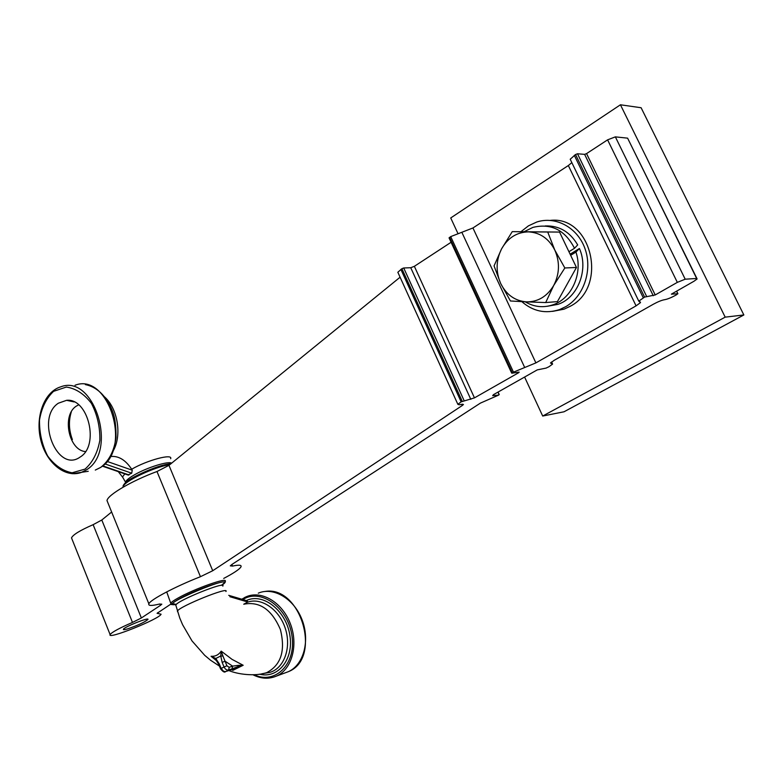 <?xml version="1.0" encoding="UTF-8"?>
<svg xmlns="http://www.w3.org/2000/svg" width="783" height="783" viewBox="0 0 783 783"><rect width="100%" height="100%" fill="white"/><g stroke="black" fill="none" stroke-linecap="round" stroke-linejoin="round"><path stroke-width="1.17" d="M127.443 628.925C124.546 629.767 123.195 629.894 123.391 629.297C123.978 627.046 149.817 616.73 147.928 619.5C144.434 622.338 137.602 625.48 127.443 628.925M170.958 604.026L157.07 613.314L161.073 614.205C159.693 618.932 106.762 640.122 110.109 634.573C111.969 632.145 119.427 628.093 132.484 622.426L141.371 617.983L160.466 605.347L161.807 604.173L159.184 604.114C151.501 605.964 148.056 605.856 148.858 603.801C150.238 599.798 175.108 586.643 200.448 576.699L212.722 570.738L462.283 405.506L463.438 404.517L462.557 404.204L459.19 404.782L457.849 404.302L461.138 401.865L474.459 397.872L518.777 372.639L519.178 372.111L511.867 373.197L512.268 372.649L535.895 362.891L636.07 305.859L640.514 302.59L638.781 301.142L644.575 297.08L655.214 294.956L677.324 282.369L685.194 279.198L696.655 278.474L697.124 278.954L693.963 281.254L671.374 294.154L677.824 293.752L675.935 295.122C671.139 297.716 667.361 299.243 664.591 299.703C661.811 300.163 658.023 301.69 653.228 304.293L554.217 360.297L550.488 363.018L552.602 364.075L548.922 366.757L545.996 368.118L537.265 369.879L493.398 394.701L492.683 395.669L498.693 395.082L480.4 403.118L232.032 564.377L230.29 565.845L232.531 566.08C239.069 564.69 241.878 564.964 240.939 566.912C239.461 569.329 233.716 573.166 223.703 578.431M451.096 242.27L414.364 266.318L410.742 267.727L403.715 267.982L401.894 268.696L397.842 272.259L398.224 273.091M400.093 277.211L168.971 465.337L156.982 471.513C131.759 480.811 107.682 494.934 106.997 500.572L107.907 502.813M111.626 512.004L101.8 520.01L93.128 524.679C80.228 530.287 73.025 534.681 71.507 537.882L71.919 538.919M696.89 278.474L627.604 138.151L615.36 136.868L607.588 139.854L586.555 153.615L584.627 154.359L577.492 153.771L575.534 154.525L570.2 159.243L570.748 160.378M571.835 162.629L568.341 165.536L472.942 227.97L450.695 236.613L449.119 238.003M524.6 377.054L542.697 416.037L564.014 411.789L743.85 314.962L641.111 107.741L620.43 104.785L725.185 317.144L743.85 314.962M620.43 104.785L450.724 217.958L457.781 233.158M725.185 317.144L542.697 416.037M526.411 301.876L510.438 300.985L500.68 283.495C506.356 294.76 514.93 300.887 526.411 301.876C537.98 301.964 547.082 296.483 553.718 285.452L545.692 302.551L526.411 301.876M494.053 265.907L501.56 248.896C495.962 260.308 495.668 271.838 500.68 283.495L494.053 265.907M512.258 231.631L528.349 231.876C516.751 232.208 507.824 237.885 501.56 248.896L512.258 231.631L559.551 232.071L576.454 267.473L564.837 267.972L553.718 285.452C559.639 273.844 560.002 262.051 554.785 250.041L564.837 267.972M547.767 232.12L554.785 250.041C548.805 238.541 539.996 232.492 528.349 231.876L559.551 232.071M576.454 267.473L557.427 301.621L545.692 302.551M521.096 231.592L528.456 225.837L536.766 222.02C555.871 215.736 577.815 227.677 585.116 249.023C592.623 270.272 583.746 296.277 565.884 306.593L559.571 309.569C545.673 314.061 533.096 311.428 521.84 301.661M550.371 220.385C591.674 215.531 608.352 286.725 570.357 306.212L564.054 309.177L552.563 311.37M570.112 254.201L579.41 248.514L575.936 252.087L570.65 255.317M568.928 251.715L574.507 248.289L577.688 244.922C569.926 231.788 559.111 225.465 545.232 225.944M575.936 252.087C583.178 272.964 571.825 298.568 553.062 304.773C543.353 308.052 534.075 307.073 525.246 301.827M524.365 231.582L532.92 227.393C551.134 223.018 564.993 229.977 574.507 248.289M579.41 248.514C588.924 269.636 577.776 297.892 557.868 304.372L547.2 306.29M222.166 662.408L224.055 666.999L221.149 668.447L219.26 663.867L215.814 658.474L220.757 655.978L222.93 656.017L221.207 651.133L220.757 655.978L222.166 662.408L225.034 661.195L222.93 656.017M226.923 665.785L224.055 666.999L225.377 669.025L227.53 670.189L232.013 668.878L232.629 666.127L229.184 667.331L226.923 665.785L225.034 661.195L232.629 666.127L238.12 665.393L238.022 666.587L243.18 665.266L238.12 665.393M232.013 668.878L238.022 666.587L232.639 669.24M231.66 669.485L232.903 670.336L232.639 669.25L225.651 671.53L228.567 670.091L229.184 667.331M231.239 669.612L232.903 670.336L243.18 665.266L232.022 659.355L221.207 651.133C218.682 654.872 215.305 656.585 211.058 656.281L215.619 659.472M219.26 663.867L218.663 664.209L215.599 659.443L215.814 658.474L211.058 656.281L216.999 661.126M225.406 671.618L223.527 671.256L221.149 668.447L220.552 668.79L218.682 664.248M213.984 658.151L215.834 659.678M231.915 669.416L232.639 669.25M228.714 595.325L247.262 600.835L247.82 602.029L243.738 604.222C259.604 601.099 271.828 609.546 280.392 629.552C285.638 650.781 281.028 665.178 266.533 672.734L264.556 673.233M177.614 611.817L177.408 611.112C179.18 606.463 229.928 586.007 225.925 591.508M261.796 673.811L265.339 673.126M78.633 404.831L76.284 406.152C61.603 415.254 68.728 450.509 85.484 451.566M58.353 403.206C35.147 418.151 57.355 473.725 80.12 457.057C99.784 445.703 88.313 397.823 66.594 400.319L58.353 403.206M110.423 456.548C118.37 455.589 125.456 459.817 131.681 469.232L132.219 470.27L131.73 473.206L127.883 474.958M124.81 473.891L122.51 476.964L123.225 478.237M170.665 458.74L170.655 458.73C173.053 453.298 147.096 460.179 131.701 469.223L132.161 470.162L107.134 461.441M103.728 396.188C117.851 407.61 122.471 436.102 112.732 451.664M71.331 411.819C68.493 420.872 68.845 430.121 72.379 439.566M461.138 401.865L400.857 269.372M401.894 268.696L462.215 401.239M462.283 405.506L461.755 404.341M212.722 570.738L168.971 465.337M200.448 576.699L156.982 471.513M160.466 605.347L159.898 603.957M141.371 617.983L101.8 520.01M132.484 622.426L93.128 524.679M158.313 613.598L157.882 612.531M232.531 566.08L231.866 564.484M499.055 394.593L497.929 392.136M551.545 363.547L551.026 362.431M677.824 293.752L676.532 291.11M696.655 278.474L627.604 138.151M685.194 279.198L615.36 136.868M677.324 282.369L607.588 139.854M655.214 294.956L586.555 153.615M653.267 295.739L584.627 154.359M646.552 296.287L577.492 153.771M644.575 297.08L575.534 154.525M643.283 297.814L574.311 155.328M636.07 305.859L568.341 165.536M535.895 362.891L472.942 227.97M524.669 367.442L461.833 232.287M513.413 372.003L450.695 236.613M512.268 372.649L449.608 237.327M474.459 397.872L414.364 266.318M470.808 399.359L410.742 267.727M464.055 400.495L403.715 267.982M231.905 669.631L225.621 671.54C224.662 672.783 222.979 671.863 220.552 668.79L220.561 668.829M229.869 596.695L247.82 602.029M175.979 605.758L175.793 605.053C177.487 600.424 226.757 580.624 222.822 586.124M259.555 674.183C277.916 679.018 293.772 659.452 289.925 635.649C286.5 611.826 264.84 593.641 248.142 599.817L246.293 600.551M247.614 602.166C261.493 597.175 279.423 609.536 285.404 628.739C291.589 647.864 284.033 668.496 269.734 672.421L264.957 673.233M222.45 584.793C225.044 582.679 225.925 581.534 225.103 581.387C228.646 576.719 194.83 588.581 178.309 597.909C173.895 600.355 171.369 602.127 170.743 603.233L171.193 604.104M173.611 604.016L174.423 603.879M258.282 593.162C273.521 586.584 293.997 598.682 302.013 619.656C310.234 640.553 303.726 664.845 288.408 671.657L284.963 672.93M265.114 591.429C300.809 585.332 322.42 658.395 288.408 671.657L276.683 675.993C292.049 669.152 298.568 644.644 290.287 623.532C282.223 602.342 261.649 590.088 246.361 596.705L244.345 597.654M242.847 599.524L244.081 598.819C262.246 588.552 288.79 608.968 292.098 636.745C296.013 664.522 274.862 684.88 254.054 674.701M166.71 591.899L170.743 603.233C172.73 604.124 167.973 604.828 175.509 604.545C169.931 605.357 171.262 603.439 179.473 598.76C198.451 588.082 235.037 576.298 222.46 584.754M221.266 585.381C241.82 570.513 151.736 608.342 176.635 604.133M85.004 469.115L72.065 472.795C62.767 470.994 54.624 465.376 47.626 455.921C42.028 444.852 39.326 432.901 39.502 420.07C41.577 407.835 46.266 398.253 53.557 391.343L66.33 387.056C75.726 388.417 84.094 393.859 91.425 403.382C97.307 414.736 100.116 427.048 99.852 440.33C97.542 452.868 92.6 462.469 85.004 469.115M129.019 474.948L102.749 465.875M104.922 463.918L131.73 473.206M171.634 463.164C168.462 460.835 147.067 467.49 134.47 474.811L131.583 476.553C127.805 478.99 125.789 480.889 125.515 482.269L125.534 482.729M123.137 487.163L123.166 486.791C123.117 481.751 154.887 466.639 169.813 464.642M86.208 469.986C118.439 451.527 94.175 373.491 60.663 386.861C44.054 391.95 35.166 416.83 40.667 439.566C45.962 462.381 64.558 478.247 81.089 472.541L86.208 469.986M72.153 473.705L88.244 471.297M75.031 385.256C108.485 372.003 132.572 449.217 100.4 467.529L95.291 470.074L100.567 467.48C109.033 460.962 114.181 450.988 116.011 437.55C116.148 416.673 112.458 411.114 109.757 404.958C103.473 393.409 95.35 386.626 85.376 384.6M170.86 463.79C157.726 464.427 122.745 480.654 123.724 485.617M457.849 404.302L397.842 272.259M148.858 603.801L106.997 500.572M110.109 634.573L71.507 537.882M499.221 394.583L498.057 392.058M552.338 363.518L551.604 361.952M677.892 293.752L676.59 291.08M638.781 301.142L570.2 159.243M640.514 302.59L640.161 301.866M511.661 373.099L449.05 237.856M564.054 309.177L559.571 309.569M557.868 304.372L553.062 304.773M213.925 658.131L215.687 659.56M175.284 604.31L173.63 604.006L175.793 605.053L179.747 617.993L182.586 624.697L192.021 640.934L204.715 655.342L210.578 660.245L219.446 666.098M228.656 670.473C237.269 674.212 254.622 676.688 266.533 672.734M276.683 675.993C269.009 679.292 261.091 678.881 252.909 674.75M241.771 599.21L246.361 596.705M222.499 585.43L222.499 584.343M74.14 401.933L66.594 400.319M102.397 466.159L128.383 475.124M122.5 477.033L118.302 471.65M125.75 482.543L122.51 476.964M123.293 487.065L123.166 486.791C122.735 485.998 123.567 484.599 125.672 482.602C128.001 478.853 157.853 464.603 170.939 463.732"/></g></svg>
